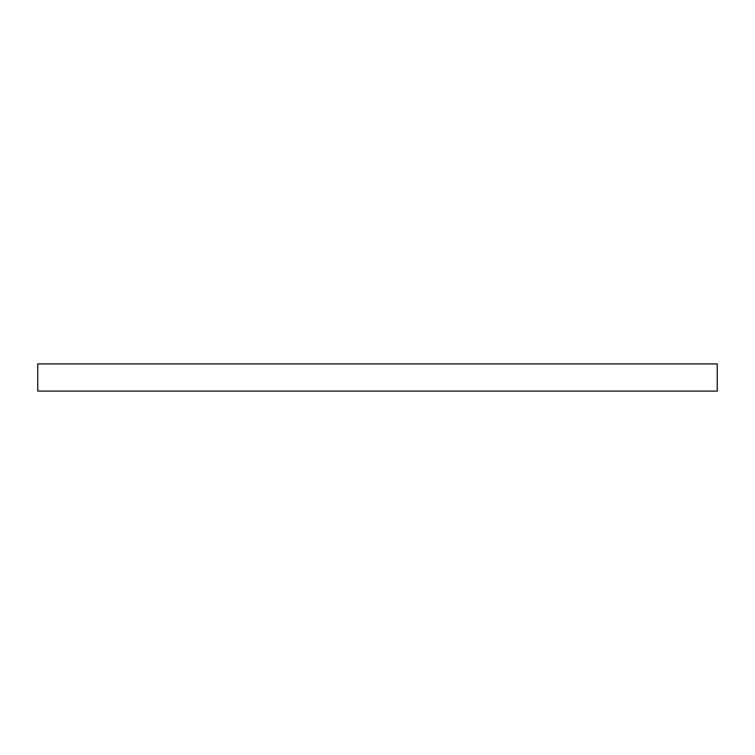 <?xml version="1.0" encoding="UTF-8"?>
<svg xmlns="http://www.w3.org/2000/svg" width="755" height="755" viewBox="0 0 755 755"><rect width="100%" height="100%" fill="white"/><g stroke="black" fill="none" stroke-linecap="round" stroke-linejoin="round"><path stroke-width="0.57" stroke-dasharray="3.77 2.83" d="M37.75 363.91L717.25 363.91L37.75 363.91M717.25 391.09L37.75 391.09L717.25 391.09"/><path stroke-width="1.13" d="M37.75 363.91L37.75 391.09L717.25 391.09L717.25 363.91L37.75 363.91L37.75 391.09L717.25 391.09L717.25 363.91L37.75 363.91"/></g></svg>
